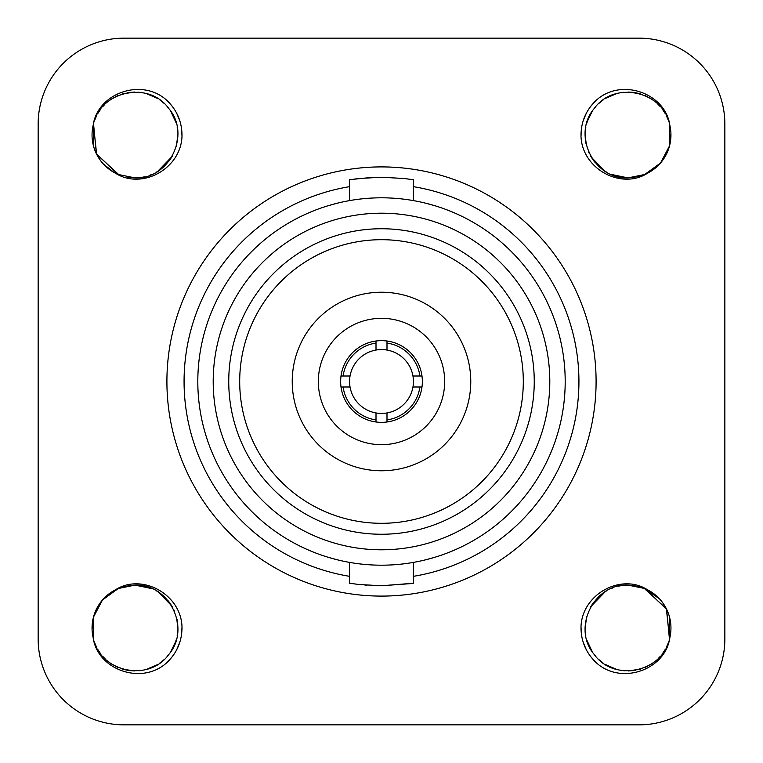 <?xml version="1.0" encoding="UTF-8"?>
<svg xmlns="http://www.w3.org/2000/svg" width="763" height="763" viewBox="0 0 763 763"><rect width="100%" height="100%" fill="white"/><g stroke="black" fill="none" stroke-linecap="round" stroke-linejoin="round"><path stroke-width="1.14" d="M381.5 565.192A183.692 183.692 0 0 0 565.192 381.5A183.692 183.692 0 0 0 381.5 197.808A183.692 183.692 0 0 0 197.808 381.5A183.692 183.692 0 0 0 381.5 565.192M381.5 549.799A168.299 168.299 0 0 0 549.799 381.5A168.299 168.299 0 0 0 381.5 213.201A168.299 168.299 0 0 0 213.201 381.5A168.299 168.299 0 0 0 381.5 549.799M434.9 557.257L426.279 559.651M416.178 561.892L413.403 562.398L413.403 583.247L381.5 585.755L411.104 583.6M381.5 585.755L358.944 584.506L349.597 583.247L349.597 562.398L346.822 561.892M336.721 559.651L328.1 557.257M346.831 201.108L349.597 200.602L349.597 179.753L358.944 178.494L381.5 177.245L404.056 178.494L413.403 179.753L413.403 200.602L416.169 201.108M426.279 203.349L434.9 205.743M328.1 205.743L336.721 203.349M413.403 179.753L404.733 178.571M381.5 177.245L370.475 177.541M370.265 177.56L351.409 179.477M349.597 576.332A197.426 197.426 0 0 1 349.597 186.668M413.403 186.668A197.426 197.426 0 0 1 413.403 576.332M381.5 596.094A214.594 214.594 0 0 1 166.906 381.5A214.594 214.594 0 0 1 381.5 166.906A214.594 214.594 0 0 1 596.094 381.5A214.594 214.594 0 0 1 381.5 596.094M38.15 639.013A85.838 85.838 0 0 0 123.987 724.85L639.013 724.85A85.838 85.838 0 0 0 724.85 639.013L724.85 123.987A85.838 85.838 0 0 0 639.013 38.15L123.987 38.15A85.838 85.838 0 0 0 38.15 123.987L38.15 639.013M669.78 637.973C665.393 669.847 620.796 685.908 595.703 662.208C585.812 652.518 580.91 640.739 580.996 626.881C581.921 595.178 618.755 574.224 644.926 588.263L650.381 591.392A42.919 42.919 0 0 1 669.78 637.973C663.495 671.888 614.32 682.751 594.348 654.625C571.621 628.674 593.576 583.352 628.025 585.107L620.586 585.755M167.297 662.208C142.204 685.908 97.607 669.847 93.22 637.973A42.919 42.919 0 0 1 112.619 591.392L118.074 588.263C144.245 574.224 181.079 595.178 182.004 626.881C182.09 640.739 177.188 652.518 167.297 662.208L172.562 656.304M595.703 100.792C620.796 77.092 665.393 93.153 669.78 125.027A42.919 42.919 0 0 1 650.381 171.608L644.926 174.737C618.755 188.776 581.921 167.822 580.996 136.119C580.91 122.261 585.812 110.482 595.703 100.792L590.438 106.696M93.22 125.027C97.607 93.153 142.204 77.092 167.297 100.792C177.188 110.482 182.09 122.261 182.004 136.119C181.079 167.822 144.245 188.776 118.074 174.737L112.619 171.608A42.919 42.919 0 0 1 93.22 125.027C99.505 91.112 148.68 80.249 168.652 108.375C191.379 134.326 169.424 179.648 134.975 177.893L142.414 177.245M635.007 585.679L628.636 585.107L635.159 585.707M659.585 598.936L644.086 588.225L666.366 608.731L669.561 638.85M668.455 642.417L666.652 646.728M664.64 650.41L662.704 653.309M660.167 656.466L658.564 658.183M646.271 666.872L644.201 667.778M640.577 669.065L628.359 670.944M624.067 670.763L620.453 670.267M616.151 669.265L605.603 664.621M602.493 662.522L599.251 659.871M620.481 585.774L618.03 586.289M613.271 587.72L610.696 588.759M606.48 590.905L604.067 592.412M600.252 595.302L598.039 597.315M628.702 670.935L635.751 670.248M593.738 602.217L590.982 606.356M585.393 633.004L585.812 635.798M587.09 640.93L590.896 649.542M594.196 654.435L595.636 656.19M605.135 591.726L590.8 606.661M585.107 628.245L586.623 616.723L585.107 628.569M585.335 632.489L585.726 635.274M586.871 640.214L592.174 651.621M594.234 654.482L595.359 655.865M599.47 660.062L602.923 662.837M605.946 664.831L616.676 669.418M620.824 670.334L624.868 670.83M628.655 670.944L639.842 669.285M644.249 667.759L647.739 666.147M651.173 664.172L654.168 662.065M662.57 653.5L665.088 649.666M666.833 646.347L668.006 643.638M669.456 639.232L666.624 609.265L644.811 588.531L628.025 585.107M628.664 670.935L640.109 669.208M644.315 667.73L647.806 666.118M651.211 664.144L654.606 661.721M662.723 653.29L665.222 649.437M666.872 646.271L668.245 642.999M669.561 638.841L669.656 617.61M669.58 617.286L669.122 615.665M665.784 607.615L662.522 602.493M660.577 600.052L659.499 598.85M659.118 598.44L651.182 591.888M605.355 591.583L590.896 606.499M585.326 632.355L585.812 635.779M589.656 647.262L592.384 651.936M667.1 645.784L668.34 642.761M670.353 635.121L670.706 632.508M647.482 589.77L644.106 588.235M642.351 587.567L637.086 586.07M635.093 585.688L628.435 585.107M595.703 662.208L590.438 656.304M586.365 649.876L583.151 642.141M581.511 635.054L580.996 626.871M163.749 659.871L160.678 662.398M157.416 664.611L153.859 666.566M150.712 667.959L146.591 669.342M127.373 670.267L122.481 669.084M115.28 666.156L116.739 666.881M112.008 664.287L108.718 661.979M105.628 659.346L102.833 656.466M96.348 646.728L94.517 642.36M169.615 602.684L167.669 600.214M164.894 597.257L162.7 595.264M158.885 592.384L156.52 590.905M152.257 588.74L149.729 587.72M144.97 586.289L142.404 585.755M146.839 669.275L154.46 666.271M156.415 665.202L156.892 664.926M159.972 662.913L162.338 661.092M173.258 647.415L173.974 645.946M175.175 643.056L176.406 639.213M177.178 635.808L177.855 629.752M177.76 624.678L177.274 620.758M172.81 607.768L172.314 606.862M127.907 585.698L134.574 585.107M120.611 587.586L125.933 586.07L120.621 587.577M107.697 594.892L118.809 588.263L115.404 589.828M113.391 590.924L107.945 594.692M105.58 596.761L100.63 602.284M92.199 624.506L92.075 629.37M92.275 632.317L92.371 633.242M92.399 633.414L92.819 636.084M93.115 637.496L93.363 638.545M94.707 642.875L96.043 646.08M103.043 656.695L105.389 659.118M128.813 670.496L134.298 670.935M160.039 662.866L163.53 660.071M167.335 656.218L168.823 654.406M177.197 635.732L177.674 632.384M177.169 620.185L176.93 618.965M172.066 606.423L169.31 602.265M103.997 598.316L118.818 588.263M103.015 599.375L101.193 601.549M97.922 606.356L96.558 608.893M93.305 617.734L92.075 629.408M92.285 632.403L93.448 638.869M95.108 643.924L96.109 646.232M103.148 656.819L105.37 659.098M109.614 662.656L111.703 664.087M115.203 666.118L118.666 667.72M122.843 669.189L134.345 670.944L128.747 670.486M170.511 652.088L174.689 644.296M175.748 641.435L170.893 651.526M171.627 605.688L157.922 591.754M152.095 588.664L134.975 585.107L118.189 588.531L102.49 599.976L93.448 617.172M125.914 586.07L120.678 587.558M100.449 602.532L97.054 607.92M93.553 616.79L92.247 623.934M92.237 624.067L92.085 629.666M92.285 632.498L92.676 635.264M94.688 642.818L96.004 646.013M139.095 670.744L142.176 670.334M146.324 669.418L157.006 664.859M160.077 662.837L163.482 660.109M167.65 655.846L168.68 654.597M177.283 635.236L177.665 632.451M177.893 628.369L176.606 617.61M174.689 611.745L173.554 609.217M170.931 604.582L163.816 596.237M151.513 588.426L134.975 585.107C169.424 583.352 191.379 628.674 168.652 654.625C148.68 682.751 99.505 671.888 93.22 637.973M93.41 617.343L93.553 639.251M95.013 643.676L96.167 646.347M97.912 649.656L100.43 653.5M103.148 656.829L105.561 659.28M108.832 662.065L111.856 664.182M123.167 669.285L134.355 670.944M176.634 649.876L179.849 642.141M181.489 635.054L182.004 626.871M599.251 103.129L602.322 100.602M605.584 98.389L609.141 96.434M612.288 95.041L616.409 93.658M635.627 92.733L640.519 93.916M647.72 96.844L646.261 96.119M650.992 98.713L654.282 101.021M657.372 103.654L660.167 106.534M666.652 116.272L668.483 120.64M593.385 160.316L595.331 162.786M598.106 165.743L600.3 167.736M604.115 170.616L606.48 172.095M610.743 174.26L613.271 175.28M618.03 176.711L620.596 177.245M616.161 93.725L608.54 96.729M606.585 97.798L606.108 98.074M603.028 100.087L600.662 101.908M589.742 115.585L589.026 117.054M587.825 119.944L586.594 123.787M585.822 127.192L585.145 133.248M585.24 138.322L585.726 142.242M590.19 155.232L590.686 156.138M635.093 177.302L628.426 177.893M642.389 175.414L637.067 176.93L642.379 175.423M655.303 168.108L644.191 174.737L647.596 173.172M649.609 172.076L655.055 168.308M657.42 166.239L662.37 160.716M670.801 138.494L670.925 133.63M670.725 130.683L670.629 129.758M670.601 129.586L670.181 126.916M669.885 125.504L669.637 124.455M668.293 120.125L666.957 116.92M659.957 106.305L657.611 103.882M634.187 92.504L628.702 92.065M602.961 100.134L599.47 102.929M595.665 106.782L594.177 108.594M585.803 127.268L585.326 130.616M585.831 142.815L586.07 144.035M590.934 156.577L593.69 160.735M659.003 164.684L644.182 174.737M659.985 163.625L661.807 161.451M665.078 156.644L666.442 154.107M669.695 145.266L670.925 133.592M670.715 130.597L669.552 124.131M667.892 119.076L666.891 116.768M659.852 106.181L657.63 103.902M653.386 100.344L651.297 98.913M647.797 96.882L644.334 95.28M640.157 93.811L628.655 92.056L634.253 92.514M592.489 110.912L588.311 118.704M587.252 121.565L592.107 111.474M591.373 157.312L605.078 171.246M610.905 174.336L628.025 177.893L644.811 174.469L660.51 163.024L669.552 145.828M637.086 176.93L642.322 175.442M662.551 160.468L665.946 155.08M669.447 146.21L670.753 139.066M670.763 138.933L670.915 133.334M670.715 130.502L670.324 127.736M668.312 120.182L666.996 116.987M623.905 92.256L620.824 92.666M616.676 93.582L605.994 98.141M602.923 100.163L599.518 102.891M595.35 107.154L594.32 108.403M585.717 127.764L585.335 130.549M585.107 134.631L586.394 145.39M588.311 151.255L589.446 153.783M592.069 158.418L599.184 166.763M611.487 174.574L628.025 177.893C593.576 179.648 571.621 134.326 594.348 108.375C614.32 80.249 663.495 91.112 669.78 125.027M669.59 145.657L669.447 123.749M667.987 119.324L666.833 116.653M665.088 113.344L662.57 109.5M659.852 106.171L657.439 103.72M654.168 100.935L651.144 98.818M639.833 93.715L628.645 92.056M586.365 113.124L583.151 120.859M581.511 127.946L580.996 136.129M134.393 177.893L127.841 177.293M118.933 174.784L96.634 154.269L93.439 124.15M94.545 120.583L96.348 116.272M98.36 112.59L100.296 109.691M102.833 106.534L104.436 104.817M116.729 96.128L118.799 95.222M122.423 93.935L134.641 92.056M138.933 92.237L142.547 92.733M146.849 93.735L157.397 98.379M160.507 100.478L163.749 103.129M142.519 177.226L144.97 176.711M149.729 175.28L152.304 174.241M156.52 172.095L158.933 170.588M162.748 167.698L164.961 165.685M134.298 92.065L127.249 92.752M103.415 164.064L113.964 172.4M169.262 160.783L172.018 156.644M177.607 129.996L177.188 127.202M175.91 122.07L172.104 113.458M168.804 108.565L167.364 106.81M134.336 92.065L122.891 93.792M118.685 95.27L115.194 96.882M111.789 98.856L108.394 101.279M100.277 109.71L97.778 113.563M96.128 116.729L94.755 120.001M93.439 124.159L93.344 145.39M93.42 145.714L93.878 147.335M97.216 155.385L100.478 160.507M102.423 162.948L103.501 164.15M103.882 164.56L111.818 171.112M157.645 171.417L172.104 156.501M177.893 134.431L176.387 146.248L177.893 134.755M177.674 130.645L177.188 127.221M173.344 115.738L170.616 111.064M95.9 117.216L94.66 120.239M92.647 127.879L92.294 130.492M115.518 173.23L118.894 174.765M127.907 177.312L134.565 177.893M157.865 171.274L172.2 156.339M177.665 130.511L177.274 127.726M176.129 122.786L170.826 111.379M168.766 108.518L167.641 107.135M163.53 102.938L160.077 100.163M157.054 98.169L146.324 93.582M142.176 92.666L138.132 92.17M134.345 92.056L123.158 93.715M118.751 95.241L115.261 96.853M111.827 98.828L108.832 100.935M100.43 109.5L97.912 113.334M96.167 116.653L94.993 119.362M93.544 123.768L96.376 153.735L118.189 174.469L134.975 177.893M167.297 100.792L172.562 106.696M176.634 113.124L179.849 120.859M181.489 127.946L182.004 136.129M411.848 583.485L413.403 583.247M364.914 585.078L367.032 585.24M375.777 585.669L380.899 585.755M381.5 534.253A152.753 152.753 0 0 0 534.253 381.5A152.753 152.753 0 0 0 381.5 228.747A152.753 152.753 0 0 0 228.747 381.5A152.753 152.753 0 0 0 381.5 534.253M381.5 523.304A141.804 141.804 0 0 1 239.696 381.5A141.804 141.804 0 0 1 381.5 239.696A141.804 141.804 0 0 1 523.304 381.5A141.804 141.804 0 0 1 381.5 523.304M381.5 292.229A89.271 89.271 0 0 0 292.229 381.5A89.271 89.271 0 0 0 381.5 470.771A89.271 89.271 0 0 0 470.771 381.5A89.271 89.271 0 0 0 381.5 292.229M381.5 318.324A63.176 63.176 0 0 0 318.324 381.5A63.176 63.176 0 0 0 381.5 444.676A63.176 63.176 0 0 0 444.676 381.5A63.176 63.176 0 0 0 381.5 318.324M381.5 340.641A40.859 40.859 0 0 0 340.641 381.5A40.859 40.859 0 0 0 381.5 422.359A40.859 40.859 0 0 0 422.359 381.5A40.859 40.859 0 0 0 381.5 340.641M376.006 343.092L376.006 341.013A40.859 40.859 0 0 0 341.013 376.006L343.092 376.006A38.799 38.799 0 0 1 376.006 343.092L376.006 350.045A31.932 31.932 0 0 0 350.045 376.006L343.092 376.006M343.092 386.994L341.013 386.994A40.859 40.859 0 0 0 376.006 421.987L376.006 419.908A38.799 38.799 0 0 1 343.092 386.994L350.045 386.994A31.932 31.932 0 0 1 386.994 350.045A31.932 31.932 0 0 1 386.994 412.955L386.994 421.987A40.859 40.859 0 0 0 421.987 386.994L419.908 386.994A38.799 38.799 0 0 1 386.994 419.908M376.006 345.782L376.006 347.365M386.994 347.365L386.994 345.782M419.908 376.006L421.987 376.006A40.859 40.859 0 0 0 386.994 341.013L386.994 343.092A38.799 38.799 0 0 1 419.908 376.006L412.955 376.006A31.932 31.932 0 0 0 386.994 350.045L386.994 343.092M386.994 417.218L386.994 415.635M376.006 415.635L376.006 417.218M376.006 419.908L376.006 412.955A31.932 31.932 0 0 0 412.955 386.994L419.908 386.994M345.782 386.994L347.365 386.994M347.365 376.006L345.782 376.006M376.006 412.955A31.932 31.932 0 0 1 350.045 386.994M417.218 376.006L415.635 376.006M415.635 386.994L417.218 386.994"/></g></svg>
